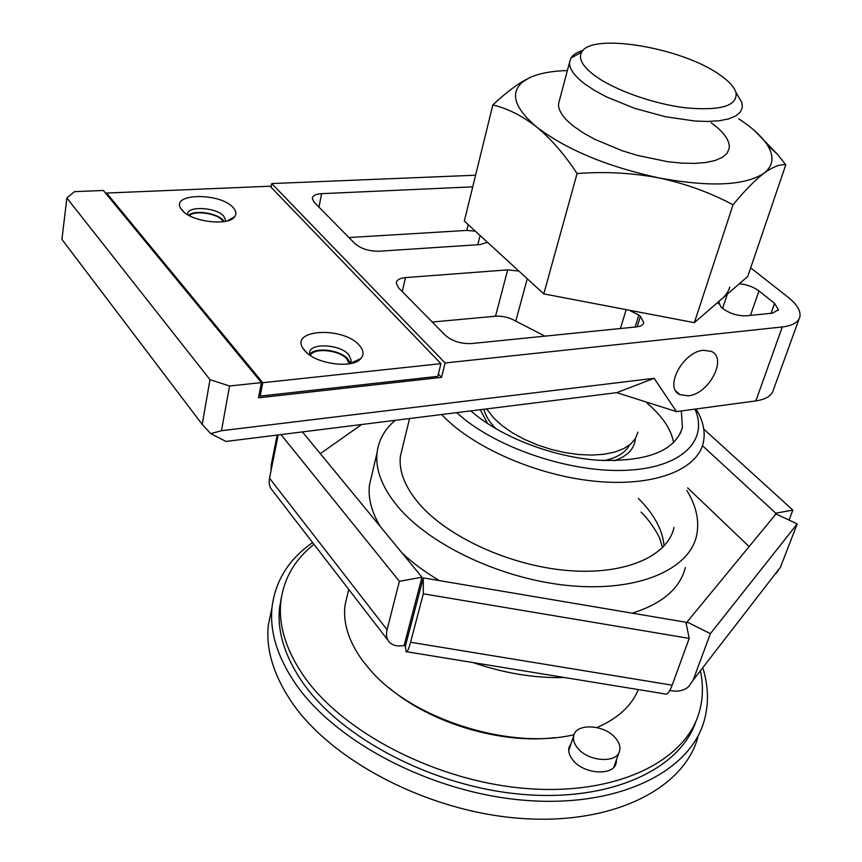 <?xml version="1.0" encoding="UTF-8"?>
<svg xmlns="http://www.w3.org/2000/svg" width="862" height="862" viewBox="0 0 862 862"><rect width="100%" height="100%" fill="white"/><g stroke="black" fill="none" stroke-linecap="round" stroke-linejoin="round"><path stroke-width="1.29" d="M456.752 412.639C493.053 446.43 567.487 472.387 624.12 470.383C680.98 468.626 709.092 440.913 694.944 409.138M696.13 408.976L698.791 413.835C703.737 423.824 705.267 433.338 703.36 442.357C697.66 469.812 654.01 487.084 595.136 481.255C536.347 475.544 471.708 446.958 441.689 414.514M577.508 747.904C588.143 761.846 617.483 763.678 619.649 750.662C620.543 746.621 619.207 742.473 615.63 738.195C604.736 724.436 575.794 722.755 573.683 735.911C572.885 739.768 574.157 743.766 577.508 747.904M702.896 668.19C708.445 686.12 708.92 703.5 704.297 720.33C690.548 771.35 619.304 807.586 526.273 800.421C433.36 793.493 335.803 742.613 295.472 683.695C277.456 657.178 269.634 631.857 271.983 607.721C275.193 580.923 288.738 559.212 312.604 542.564M697.864 737.236C683.932 788.633 612.904 825.279 520.454 818.372C428.112 811.702 331.342 760.877 291.421 701.733C273.588 675.118 265.873 649.657 268.276 625.338L271.983 607.721M487.644 423.641L480.274 409.698L487.644 423.641M647.222 403.276L651.295 406.886C664.117 418.803 671.563 430.774 673.642 442.799M681.336 410.969L682.424 427.412C675.248 450.998 647.179 461.957 598.228 460.254C552.068 457.032 499.303 436.344 470.911 410.872M635.262 438.812L634.928 441.538C633.117 450.104 626.286 456.504 614.444 460.739C626.286 456.504 633.117 450.104 634.928 441.538L635.262 438.812M594.489 75.403C614.197 90.079 653.989 104.216 686.712 107.944C721.483 110.864 737.883 105.681 735.932 92.385C734.144 86.825 728.681 80.931 719.576 74.692C681.82 47.572 591.343 32.347 581.667 52.194C578.143 58.476 582.421 66.212 594.489 75.403M737.172 94.497L741.859 102.546L742.322 107.427L740.339 112.082L735.792 115.928L728.767 118.848L719.425 120.723L708.036 121.467L694.944 121.036L665.335 116.726L634.475 108.3L606.449 96.878L594.661 90.51L584.856 83.991C574.297 75.931 569.179 68.744 569.523 62.42L570.956 58.023C573.058 54.694 577.109 52.151 583.089 50.373M637.934 432.164L635.466 438.489L630.704 444.038L623.754 448.606L614.8 452.054L604.09 454.242L591.946 455.082L578.758 454.533L564.955 452.604L550.969 449.35L537.295 444.878L524.365 439.34L512.61 432.929L502.395 425.85L494.034 418.35L486.631 408.9M629.443 445.061C625.543 452.582 617.138 457.765 604.23 460.599M496.264 429.007L494.799 427.53C488.905 421.313 485.295 415.215 483.948 409.245M223.323 221.706L222.299 220.295C216.642 213.291 194.672 210.156 189.306 215.619M349.282 363.786L346.987 359.098C339.531 349.95 313.8 347.321 310.277 355.435M703.511 350.306C682.876 351.545 663.718 387.857 679.827 394.602L688.285 395.83C708.909 394.257 727.905 357.999 711.258 351.384L703.511 350.306M475.587 175.212L271.756 183.574L271.088 187.248M799.106 318.875L773.44 389.764C771.899 395.669 766.038 399.375 755.866 400.905L782.297 326.957L445.115 362.977L441.516 377.362L258.503 397.813L261.412 382.599L103.365 190.47L74.455 191.655L66.87 197.991L61.924 239.399L202.204 424.427L209.994 379.668L66.87 197.991M755.866 400.905L676.508 411.627L616.75 392.663L225.984 441.452L210.748 433.64L202.204 424.427M261.412 382.599L229.561 386.004L221.469 430.72L210.748 433.64M676.508 411.627L654.161 378.289L221.469 430.72M718.509 301.765L720.977 307.077L722.572 308.391C729.802 313.606 737.753 316.074 746.417 315.804L772.471 313.175L778.397 309.749L774.572 303.349L758.948 290.925C753.41 286.874 746.88 284.482 739.327 283.749M729.758 286.992C728.304 292.25 724.845 296.862 719.382 300.806M472.732 186.849L321.623 193.67C315.761 194.047 312.658 195.663 312.313 198.508L314.21 202.311L354.982 243.655C361.081 248.806 369.13 251.327 379.14 251.23L480.285 244.571L487.353 242.179M518.87 271.056L507.707 269.871L405.485 277.596C399.752 278.146 396.671 279.956 396.24 283.016L398.6 287.886L445.352 335.307C452.248 341.19 460.933 343.938 471.385 343.561L636.555 326.892C640.865 326.386 643.267 324.942 643.752 322.571L640.412 316.376L638.85 315.007L629.12 310.201M782.297 326.957C792.609 325.707 798.471 322.302 799.882 316.742C800.873 310.826 796.984 304.351 788.191 297.315L750.683 267.856M445.115 362.977L271.756 183.574M441.516 377.362L438.349 374.043M209.994 379.668L229.561 386.004M616.75 392.663L654.161 378.289M544.946 336.137L515.788 321.127C509.345 317.464 502.589 315.826 495.51 316.214L432.261 322.032M475.328 231.156L466.795 230.413L348.948 237.546M564.588 677.532C534.731 678.297 504.238 673.319 473.13 662.598M554.934 737.656C500.8 744.359 430.052 722.927 388.805 687.617M347.742 593.724L345.005 605.318C342.839 623.14 348.819 641.737 362.924 661.111L370.38 670.183C411.971 718.994 509.657 750.252 574.049 734.693M596.978 727.55C617.892 718.423 631.674 705.773 638.343 689.578M568.683 749.757L569.319 748.981M616.513 759.541L616.222 762.773C613.949 776.274 583.746 774.442 572.842 760.004C569.416 755.715 568.112 751.567 568.942 747.569L571.29 743.087M700.515 671.272C703.36 685.042 703.004 698.392 699.459 711.322C686.346 760.607 617.504 795.486 527.576 788.601C437.756 781.931 343.227 733.012 303.855 676.174C286.13 650.39 278.437 625.747 280.775 602.269C283.512 579.038 294.567 559.718 313.94 544.299M696.194 720.643C680.775 768.861 611.18 802.026 522.329 794.365C433.586 786.898 341.244 738.4 302.476 682.23C284.816 656.402 277.155 631.727 279.514 608.184L281.562 596.472M614.444 765.424L614.455 766.437M281.001 434.577L399.375 581.3L387.081 629.745C385.799 635.143 386.672 639.399 389.71 642.513C393.115 645.67 397.921 646.662 404.138 645.487L405.399 646.155L406.045 651.64C407.047 652.782 408.556 649.657 410.56 642.255L423.328 593.799L689.201 638.386L672.166 685.182C669.44 692.315 666.908 695.203 664.559 693.856L406.853 651.769M399.375 581.3L421.981 577.206L409.396 625.349L410.668 626.027L405.399 646.155M395.238 420.322C384.635 429.298 378.569 440.137 377.028 452.852C375.261 469.725 382.189 487.644 397.835 506.608C430.494 545.786 503.473 579.867 570.816 585.772C638.246 591.828 688.846 569.653 696.474 536.056C699.707 521.456 696.496 506.231 686.809 490.381M685.355 567.498C680.043 588.466 662.318 603.691 632.18 613.162M439.426 580.611C424.869 572.002 412.316 562.681 401.778 552.661M674.009 527.522C667.673 556.496 624.433 575.46 567.024 570.461C509.69 565.591 447.281 536.854 418.792 503.365C404.86 486.771 398.718 471.061 400.388 456.246L402.64 446.979M421.981 577.206L302.411 431.905M703.748 429.071L792.868 510.099L775.768 513.192L775.046 515.088M702.444 445.708L775.768 513.192M687.057 621.987L775.994 513.946L797.199 523.934L710.385 633.656L687.057 621.987L686.281 624.11M380.282 526.531C371.597 511.963 367.977 498.182 369.421 485.198L372.061 473.992M797.199 523.934L780.455 567.207L776.037 573.521M669.828 690.397C677.252 692.067 683.469 690.893 688.479 686.852L693.134 680.15L710.385 633.656M789.032 520.088L792.868 510.099M277.176 435.062L271.271 464.596L271.002 470.835M388.008 640.315L272.683 490.812C269.623 487.59 268.567 483.388 269.526 478.205L278.189 434.933M689.201 638.386L685.904 622.235L423.274 577.885L423.328 593.799M749.121 546.583L687.671 487.881M361.631 424.513L320.308 453.66M423.274 577.885L410.668 626.027M304.706 350.662L303.112 348.539C289.643 329.058 343.604 326.407 359.325 345.339C363.613 350.198 364.13 354.594 360.876 358.506C352.784 369.195 315.244 364.044 304.706 350.662M360.876 358.506L349.757 363.71L351.222 360.316L348.776 354.745C339.984 343.927 308.995 342.559 309.577 353.151L309.889 355.166M182.13 210.263L181.052 208.852C169.717 193.045 220.575 192.312 233.3 207.785C236.199 211.039 236.662 214.013 234.701 216.718C228.764 226.404 191.105 221.879 182.13 210.263M225.241 221.383L225.521 219.972L223.797 216.233C216.491 207.128 186.58 205.565 187.582 214.444L187.593 214.649M188.606 215.241C194.435 209.638 217.213 212.979 223.118 220.252L224.109 221.588M309.717 354.53C314.49 346.675 340.285 349.757 347.849 359.012L350.166 363.193M106.597 193.056L270.086 186.214L440.935 363.656L262.77 382.706L106.597 193.056L106.446 194.209M262.77 382.706L260.205 396.1L259.096 394.742M440.935 363.656L437.777 376.349L260.205 396.1M569.523 62.42L558.554 103.785C558.113 110.401 563.069 117.835 573.413 126.1L583.035 132.759L594.618 139.235L622.224 150.742L637.341 155.397L667.716 161.7L681.961 163.144L694.934 163.392L706.247 162.455L715.546 160.364L722.572 157.218L727.162 153.124L729.209 148.232C729.963 140.506 723.929 132.015 711.118 122.749M567.368 70.555C551.464 71.007 538.858 73.399 529.527 77.742L523.115 81.61C509.625 92.708 514.14 107.836 536.66 126.994C522.221 115.81 507.621 108.461 492.838 104.959L464.327 221.081L543.782 293.888L694.352 322.668L747.753 276.465L785.788 164.793C780.067 164.071 772.805 166.883 763.98 173.208C773.279 165.838 774.453 156.528 767.514 145.269C762.644 137.597 754.595 129.828 743.378 121.962L738.669 118.794M577.087 173.542C564.588 154.513 551.12 138.997 536.66 126.994C566.248 149.6 607.02 166.581 658.956 177.928C710.094 187.291 745.102 185.718 763.98 173.208C754.907 180.19 744.596 190.728 733.045 204.811C710.191 192.592 685.495 183.628 658.956 177.928C632.137 172.874 604.855 171.409 577.087 173.542L543.782 293.888M694.352 322.668L733.045 204.811M492.838 104.959C503.117 95.229 512.825 87.525 521.973 81.847L529.527 77.742M754.724 130.819L777.287 154.115L785.788 164.793M637.169 326.817L640.412 316.376M402.252 291.593L405.485 277.596M495.51 316.214L507.707 269.871M515.788 321.127L527.242 278.728M620.424 328.519L626.189 309.641M635.122 327.032L638.85 315.007M486.491 242.879L486.804 241.672M318.951 207.117L321.623 193.67M466.795 230.413L468.217 224.648M718.391 303.769L719.285 301.086M722.572 308.391L727.377 294.093M750.479 315.395L758.948 290.925M771.059 313.315L774.572 303.349M638.354 498.43C654.01 514.032 662.598 529.882 664.128 545.969M693.134 680.15L780.455 567.207M269.526 478.205L387.081 629.745M410.56 642.255L672.166 685.182M409.396 625.349L404.138 645.487M695.515 409.062L698.791 413.835M619.056 752.354L613.809 767.202M409.558 418.533L400.388 456.246M682.424 427.412L680.355 433.543M573.683 735.911L568.715 750.77M735.932 92.385L741.859 102.546M581.667 52.194L570.956 58.023M679.827 394.602L675.959 391.111M643.461 323.519L643.752 322.571M477.785 244.733L480.091 235.531M778.138 310.471L778.397 309.749M348.765 589.436L345.005 605.318M280.775 602.269L279.514 608.184M616.222 762.773L615.608 764.529M662.619 547.564L659.699 538.448C658.59 535.065 650.411 520.982 641.059 512.103M377.028 452.852L369.421 485.198M307.4 353.291L303.112 348.539M183.962 212.063L181.052 208.852M351.222 360.316L350.856 361.975M225.521 219.972L225.316 221.178M227.137 220.952L234.701 216.718M523.115 81.61L521.973 81.847M767.514 145.269L777.287 154.115"/></g></svg>
